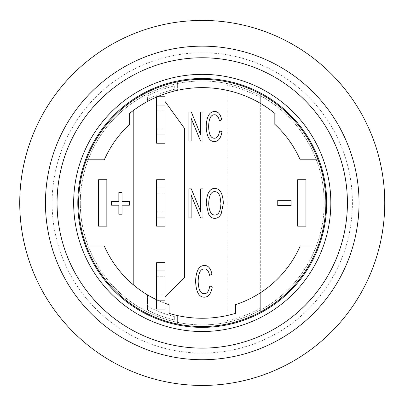 <?xml version="1.0" encoding="UTF-8"?>
<svg xmlns="http://www.w3.org/2000/svg" width="405" height="405" viewBox="0 0 405 405"><rect width="100%" height="100%" fill="white"/><g stroke="black" fill="none" stroke-linecap="round" stroke-linejoin="round"><path stroke-width="0.3" stroke-dasharray="2.02 1.52" d="M326.678 202.94A124.436 124.436 0 0 0 140.029 95.175A124.436 124.436 0 0 0 140.029 310.706A124.436 124.436 0 0 0 326.678 202.94M202.247 46.15A156.791 156.791 0 0 0 66.46 281.333A156.791 156.791 0 0 0 338.028 281.333A156.791 156.791 0 0 0 202.247 46.15M347.419 202.94A145.172 145.172 0 0 0 202.247 57.763A145.172 145.172 0 0 0 57.07 202.94A145.172 145.172 0 0 0 202.247 348.113A145.172 145.172 0 0 0 347.419 202.94A145.172 145.172 0 0 0 202.247 57.763A145.172 145.172 0 0 0 57.07 202.94A145.172 145.172 0 0 0 202.247 348.113A145.172 145.172 0 0 0 347.419 202.94M73.659 202.94A128.582 128.582 0 0 1 202.247 74.358A128.582 128.582 0 0 1 330.829 202.94A128.582 128.582 0 0 1 202.247 331.523A128.582 128.582 0 0 1 73.659 202.94A128.582 128.582 0 0 1 202.247 74.358A128.582 128.582 0 0 1 330.829 202.94A128.582 128.582 0 0 1 202.247 331.523A128.582 128.582 0 0 1 73.659 202.94A128.582 128.582 0 0 1 266.536 91.581A128.582 128.582 0 0 1 266.536 314.295A128.582 128.582 0 0 1 73.659 202.94A128.582 128.582 0 0 0 266.536 314.295A128.582 128.582 0 0 0 266.536 91.581A128.582 128.582 0 0 0 73.659 202.94M202.247 20.432A182.503 182.503 0 0 0 19.739 202.94A182.503 182.503 0 0 0 202.247 385.444A182.503 182.503 0 0 0 384.75 202.94A182.503 182.503 0 0 0 202.247 20.432M52.093 202.94A150.154 150.154 0 0 1 202.247 52.787A150.154 150.154 0 0 1 352.396 202.94A150.154 150.154 0 0 1 202.247 353.089A150.154 150.154 0 0 1 52.093 202.94M80.296 202.94A121.945 121.945 0 0 1 263.22 97.332A121.945 121.945 0 0 1 263.22 308.549A121.945 121.945 0 0 1 80.296 202.94A121.945 121.945 0 0 1 263.22 97.332A121.945 121.945 0 0 1 263.22 308.549A121.945 121.945 0 0 1 80.296 202.94M177.36 90.345A115.309 115.309 0 0 0 144.175 103.321L144.175 93.823A123.606 123.606 0 0 1 177.36 81.866L177.36 90.345L177.36 81.866A123.606 123.606 0 0 0 144.175 93.823L144.175 103.321A115.309 115.309 0 0 1 177.36 90.345M144.175 292.83A107.016 107.016 0 0 0 169.062 304.682L169.062 313.374A115.309 115.309 0 0 0 177.36 315.53L177.36 324.015A123.606 123.606 0 0 1 144.175 312.058A123.606 123.606 0 0 0 177.36 324.015L177.36 315.53A115.309 115.309 0 0 1 169.062 313.374L169.062 304.682A107.016 107.016 0 0 1 144.175 292.83L144.175 312.058L144.175 292.83M260.314 93.823L260.314 97.595A120.285 120.285 0 0 0 227.134 85.252L227.134 90.345A115.309 115.309 0 0 1 260.314 103.321A115.309 115.309 0 0 0 227.134 90.345L227.134 315.53L227.134 90.345A115.309 115.309 0 0 1 260.314 103.321L260.314 93.823A123.606 123.606 0 0 0 227.134 81.866A123.606 123.606 0 0 1 260.314 93.823L260.314 103.321A115.309 115.309 0 0 0 227.134 90.345L227.134 81.866A123.606 123.606 0 0 1 260.314 93.823L260.314 103.321A115.309 115.309 0 0 0 227.134 90.345A115.309 115.309 0 0 1 260.314 103.321L260.314 312.058A123.606 123.606 0 0 1 227.134 324.015A123.606 123.606 0 0 0 260.314 312.058A123.606 123.606 0 0 1 227.134 324.015L227.134 315.53A115.309 115.309 0 0 0 235.427 313.374L235.427 304.682A107.016 107.016 0 0 0 260.314 292.83L260.314 312.058L260.314 292.83A107.016 107.016 0 0 1 235.427 304.682L235.427 313.374A115.309 115.309 0 0 1 227.134 315.53L227.134 320.623A120.285 120.285 0 0 0 260.314 308.281M174.317 316.528L174.317 319.94A120.285 120.285 0 0 1 147.491 310.043L147.491 294.886A107.016 107.016 0 0 0 169.062 304.682L169.062 313.374L169.062 304.682A107.016 107.016 0 0 1 104.308 246.078L86.412 246.078A123.606 123.606 0 0 1 86.412 159.803L104.308 159.803A107.016 107.016 0 0 1 129.656 124.305L129.656 113.344A115.309 115.309 0 0 1 274.833 113.344L274.833 124.305A107.016 107.016 0 0 1 300.181 159.803L318.077 159.803A123.606 123.606 0 0 1 318.077 246.078L300.181 246.078A107.016 107.016 0 0 1 235.427 304.682L235.427 313.374A115.309 115.309 0 0 1 169.062 313.374A115.309 115.309 0 0 0 174.317 314.817A115.309 115.309 0 0 1 169.062 313.374A115.309 115.309 0 0 0 235.427 313.374L235.427 304.682A107.016 107.016 0 0 0 260.314 292.83A107.016 107.016 0 0 1 235.427 304.682L235.427 313.374A115.309 115.309 0 0 1 227.134 315.53A115.309 115.309 0 0 0 235.427 313.374L235.427 304.682A107.016 107.016 0 0 0 300.181 246.078L318.077 246.078A123.606 123.606 0 0 0 318.077 159.803L300.181 159.803A107.016 107.016 0 0 0 274.833 124.305L274.833 113.344A115.309 115.309 0 0 0 129.656 113.344L129.656 124.305A107.016 107.016 0 0 0 104.308 159.803L86.412 159.803A123.606 123.606 0 0 0 86.412 246.078L104.308 246.078A107.016 107.016 0 0 0 169.062 304.682A107.016 107.016 0 0 1 147.491 294.886L147.491 306.301A116.969 116.969 0 0 0 174.317 316.528L174.317 319.94A120.285 120.285 0 0 1 147.491 310.043L147.491 306.301M164.916 303.234A107.016 107.016 0 0 1 133.807 285.206L133.807 110.135A115.309 115.309 0 0 1 157.287 96.754A115.309 115.309 0 0 0 156.619 97.038L156.619 143.208L164.916 143.208L164.916 96.754L156.619 96.754L156.619 143.208L164.916 143.208L164.916 101.296L184.407 128.279L184.407 277.602L164.916 296.875L164.916 262.668L156.619 262.668L156.619 299.74A107.016 107.016 0 0 0 164.916 303.234M78.641 202.94A123.606 123.606 0 0 1 264.05 95.894A123.606 123.606 0 0 1 264.05 309.987A123.606 123.606 0 0 1 78.641 202.94M156.619 129.109L156.619 110.859L156.619 129.109L164.916 129.109L164.916 110.859L164.916 129.109L156.619 129.109M156.619 110.859L164.916 110.859L156.619 110.859M122.026 201.406L129.428 201.406L129.428 205.198L122.026 205.198L122.026 214.22L118.847 214.22L118.847 205.198L111.441 205.198L111.441 201.406L118.847 201.406L118.847 192.314L122.026 192.314L122.026 201.406M212.281 286.932C211.051 293.797 208.393 297.214 204.317 297.194C198.931 297.229 196.02 291.863 195.595 281.1C196.06 270.783 199.037 265.564 204.53 265.432C208.307 265.477 210.787 268.449 211.972 274.342L209.532 275.294C208.696 271.041 207.011 268.915 204.484 268.915C200.536 268.783 198.425 272.843 198.156 281.1C198.354 289.504 200.384 293.711 204.247 293.711C207.117 293.731 208.955 291.134 209.77 285.91L212.281 286.932M291.074 205.649L277.749 205.649L277.749 200.318L291.074 200.318L291.074 205.649M188.877 112.003L191.297 112.003L200.693 134.804L200.693 112.003L202.956 112.003L202.956 141.036L200.536 141.036L191.14 118.255L191.14 141.036L188.877 141.036L188.877 112.003M221.991 131.822C220.826 138.313 218.315 141.553 214.458 141.527C209.36 141.563 206.611 136.49 206.206 126.304C206.646 116.549 209.466 111.608 214.66 111.486C218.234 111.527 220.578 114.342 221.702 119.915L219.394 120.811C218.599 116.792 217.009 114.782 214.615 114.782C210.878 114.655 208.884 118.493 208.631 126.304C208.818 134.257 210.737 138.232 214.392 138.232C217.105 138.257 218.847 135.797 219.616 130.856L221.991 131.822M188.877 188.836L191.297 188.836L200.693 211.638L200.693 188.836L202.956 188.836L202.956 217.87L200.536 217.87L191.14 195.089L191.14 217.87L188.877 217.87L188.877 188.836M214.837 191.616C211.015 191.524 208.965 195.575 208.696 203.766C209.041 211.121 211.071 214.888 214.797 215.065C218.594 215.004 220.639 211.076 220.938 203.275L220.021 196.592C218.948 193.423 217.222 191.762 214.837 191.616M214.837 188.32C220.057 188.608 222.897 193.625 223.357 203.361L221.16 213.881C219.55 216.867 217.434 218.361 214.817 218.361C212.185 218.361 210.063 216.832 208.448 213.764L206.277 203.72C206.692 193.641 209.547 188.507 214.837 188.32M260.314 97.595L260.314 292.83A107.016 107.016 0 0 1 235.427 304.682L235.427 313.374A115.309 115.309 0 0 1 227.134 315.53L227.134 320.623M147.39 99.63L147.39 95.889A120.285 120.285 0 0 1 174.277 85.946L174.277 89.363A116.969 116.969 0 0 0 147.39 99.63L147.39 101.513A115.309 115.309 0 0 1 174.277 91.074L174.277 89.363M174.277 91.074L174.277 85.946A120.285 120.285 0 0 0 147.39 95.889L147.39 101.513A115.309 115.309 0 0 1 174.277 91.074M98.547 226.167L106.844 226.167L106.844 179.714L98.547 179.714L98.547 226.167M297.645 179.714L297.645 226.167L305.942 226.167L305.942 179.714L297.645 179.714M164.916 226.167L156.619 226.167L164.916 226.167L164.916 179.714L156.619 179.714L156.619 226.167L156.619 179.714L164.916 179.714L164.916 226.167L164.916 179.714L156.619 179.714L156.619 226.167L164.916 226.167M164.916 296.875L164.916 262.668L156.619 262.668L156.619 299.74M156.619 97.038L156.619 143.208L164.916 143.208L164.916 101.296M227.134 324.015L227.134 315.53A115.309 115.309 0 0 0 235.427 313.374L235.427 304.682A107.016 107.016 0 0 0 260.314 292.83L260.314 312.058M227.134 85.252L227.134 81.866M156.619 212.063L156.619 193.813L156.619 212.063L164.916 212.063L164.916 193.813L164.916 212.063L156.619 212.063M156.619 193.813L164.916 193.813L156.619 193.813M156.619 262.668L156.619 309.126L164.916 309.126L164.916 262.668L156.619 262.668M156.619 295.022L156.619 276.772L156.619 295.022L164.916 295.022L164.916 276.772L164.916 295.022L156.619 295.022M156.619 276.772L164.916 276.772L156.619 276.772M77.811 202.94A124.436 124.436 0 0 0 264.465 310.706A124.436 124.436 0 0 0 264.465 95.175A124.436 124.436 0 0 0 77.811 202.94"/><path stroke-width="0.61" d="M57.07 202.94A145.172 145.172 0 0 0 274.833 328.663A145.172 145.172 0 0 0 274.833 77.213A145.172 145.172 0 0 0 57.07 202.94A145.172 145.172 0 0 0 202.247 348.113A145.172 145.172 0 0 0 347.419 202.94A145.172 145.172 0 0 0 202.247 57.763A145.172 145.172 0 0 0 57.07 202.94M326.678 202.94A124.436 124.436 0 0 1 140.029 310.706A124.436 124.436 0 0 1 140.029 95.175A124.436 124.436 0 0 1 326.678 202.94M202.247 46.15A156.791 156.791 0 0 0 66.46 281.333A156.791 156.791 0 0 0 338.028 281.333A156.791 156.791 0 0 0 202.247 46.15M202.247 20.432A182.503 182.503 0 0 1 360.298 294.192A182.503 182.503 0 0 1 44.191 294.192A182.503 182.503 0 0 1 202.247 20.432M169.062 313.374L169.062 304.682A107.016 107.016 0 0 1 164.916 303.234A107.016 107.016 0 0 0 169.062 304.682L169.062 313.374A115.309 115.309 0 0 0 235.427 313.374A115.309 115.309 0 0 1 169.062 313.374M156.619 299.74A107.016 107.016 0 0 1 133.807 285.206L133.807 110.135A115.309 115.309 0 0 0 129.656 113.344L129.656 124.305A107.016 107.016 0 0 0 104.308 159.803L86.412 159.803A123.606 123.606 0 0 1 318.077 159.803L300.181 159.803A107.016 107.016 0 0 0 274.833 124.305L274.833 113.344A115.309 115.309 0 0 0 157.287 96.754A115.309 115.309 0 0 1 274.833 113.344L274.833 124.305A107.016 107.016 0 0 1 300.181 159.803L318.077 159.803A123.606 123.606 0 0 1 318.077 246.078L300.181 246.078A107.016 107.016 0 0 1 235.427 304.682L235.427 313.374L235.427 304.682A107.016 107.016 0 0 0 300.181 246.078L318.077 246.078A123.606 123.606 0 0 1 86.412 246.078A123.606 123.606 0 0 1 86.412 159.803L104.308 159.803A107.016 107.016 0 0 1 129.656 124.305L129.656 113.344A115.309 115.309 0 0 1 156.619 97.038M133.807 285.206A107.016 107.016 0 0 1 104.308 246.078L86.412 246.078L104.308 246.078A107.016 107.016 0 0 0 133.807 285.206M156.619 134.916L156.619 143.208L164.916 143.208L164.916 134.916L156.619 134.916L156.619 105.052L164.916 105.052L164.916 134.916M164.916 105.052L164.916 96.754L156.619 96.754L156.619 105.052M122.026 201.406L129.428 201.406L129.428 205.198L122.026 205.198L122.026 214.22L118.847 214.22L118.847 205.198L111.441 205.198L111.441 201.406L118.847 201.406L118.847 192.314L122.026 192.314L122.026 201.406M212.281 286.932C211.051 293.797 208.393 297.214 204.317 297.194C198.931 297.229 196.02 291.863 195.595 281.1C196.06 270.783 199.037 265.564 204.53 265.432C208.307 265.477 210.787 268.449 211.972 274.342L209.532 275.294C208.696 271.041 207.011 268.915 204.484 268.915C200.536 268.783 198.425 272.843 198.156 281.1C198.354 289.504 200.384 293.711 204.247 293.711C207.117 293.731 208.955 291.134 209.77 285.91L212.281 286.932M291.074 205.649L277.749 205.649L277.749 200.318L291.074 200.318L291.074 205.649M188.877 112.003L191.297 112.003L200.693 134.804L200.693 112.003L202.956 112.003L202.956 141.036L200.536 141.036L191.14 118.255L191.14 141.036L188.877 141.036L188.877 112.003M221.991 131.822C220.826 138.313 218.315 141.553 214.458 141.527C209.36 141.563 206.611 136.49 206.206 126.304C206.646 116.549 209.466 111.608 214.66 111.486C218.234 111.527 220.578 114.342 221.702 119.915L219.394 120.811C218.599 116.792 217.009 114.782 214.615 114.782C210.878 114.655 208.884 118.493 208.631 126.304C208.818 134.257 210.737 138.232 214.392 138.232C217.105 138.257 218.847 135.797 219.616 130.856L221.991 131.822M188.877 188.836L191.297 188.836L200.693 211.638L200.693 188.836L202.956 188.836L202.956 217.87L200.536 217.87L191.14 195.089L191.14 217.87L188.877 217.87L188.877 188.836M208.696 203.766C208.965 195.575 211.015 191.524 214.837 191.616C217.222 191.762 218.948 193.423 220.021 196.592L220.938 203.275C220.639 211.076 218.594 215.004 214.797 215.065C211.071 214.888 209.041 211.121 208.696 203.766M214.837 188.32C220.057 188.608 222.897 193.625 223.357 203.361L221.16 213.881C219.55 216.867 217.434 218.361 214.817 218.361C212.185 218.361 210.063 216.832 208.448 213.764L206.277 203.72C206.692 193.641 209.547 188.507 214.837 188.32M297.645 226.167L297.645 179.714L305.942 179.714L305.942 226.167L297.645 226.167M106.844 226.167L98.547 226.167L98.547 179.714L106.844 179.714L106.844 226.167M164.916 101.296L184.407 128.279L184.407 277.602L164.916 296.875M260.314 312.058A123.606 123.606 0 0 1 227.134 324.015M227.134 81.866A123.606 123.606 0 0 1 260.314 93.823M156.619 217.87L156.619 226.167L164.916 226.167L164.916 217.87L156.619 217.87L156.619 188.006L164.916 188.006L164.916 217.87M164.916 188.006L164.916 179.714L156.619 179.714L156.619 188.006M156.619 300.829L156.619 309.126L164.916 309.126L164.916 300.829L156.619 300.829L156.619 270.965L164.916 270.965L164.916 300.829M164.916 270.965L164.916 262.668L156.619 262.668L156.619 270.965M73.659 202.94A128.582 128.582 0 0 1 266.536 91.581A128.582 128.582 0 0 1 266.536 314.295A128.582 128.582 0 0 1 73.659 202.94"/></g></svg>
